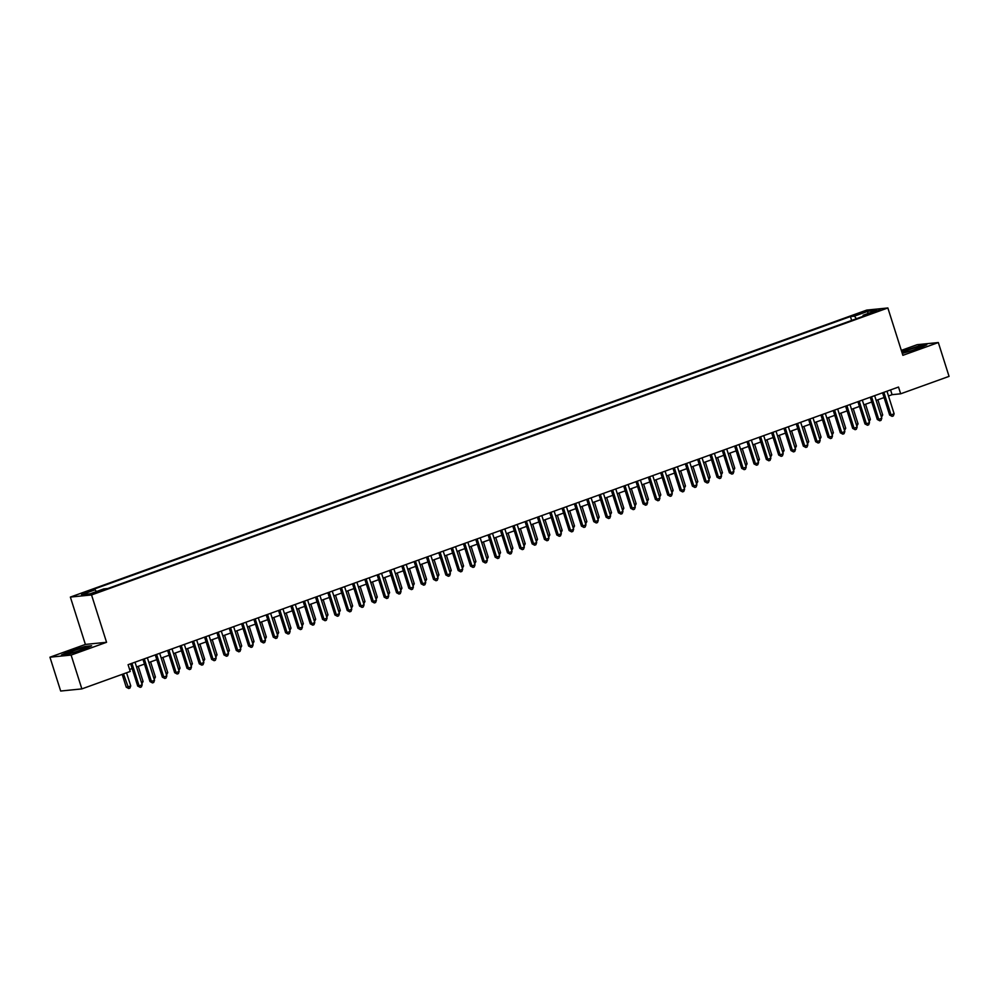 <?xml version="1.0" encoding="UTF-8"?>
<svg xmlns="http://www.w3.org/2000/svg" width="999" height="999" viewBox="0 0 999 999"><rect width="100%" height="100%" fill="white"/><g stroke="black" fill="none" stroke-linecap="round" stroke-linejoin="round"><path stroke-width="1.5" d="M99.975 591.533L93.794 593.094L99.975 591.533M49.95 657.205L71.116 655.069L106.556 642.295L85.39 644.43L49.95 657.205L60.677 691.033L81.856 688.898L130.232 671.453L128.084 664.697L898.526 387.05L900.661 393.806L949.05 376.373L938.323 342.545L917.144 344.692L901.323 350.387M85.39 644.43L70.367 597.077L866.682 310.102L887.861 307.967L91.546 594.942L70.367 597.077M874.312 311.538L869.167 313.674L880.306 310.027L874.312 311.538L874.575 312.362M856.43 318.718L854.432 316.146L850.424 316.546L91.096 590.197L95.092 589.785L81.531 594.68L90.235 593.793L103.796 588.911L107.805 588.511L867.132 314.86L863.136 315.259L863.024 316.346M854.432 316.146L867.994 311.251L876.697 310.377L863.136 315.259M71.116 655.069L81.856 688.898M106.556 642.295L91.546 594.942M887.861 307.967L902.884 355.319L938.323 342.545M888.486 395.979L892.082 394.68L900.661 393.806M129.595 669.455L132.143 668.543M136.551 666.957L144.468 664.098M148.876 662.512L156.793 659.665M161.201 658.066L169.118 655.219M173.526 653.633L181.443 650.774M185.851 649.188L193.769 646.328M198.177 644.742L206.094 641.895M210.502 640.297L218.431 637.449M222.827 635.864L230.757 633.004M235.165 631.418L243.082 628.558M247.49 626.972L255.407 624.125M259.815 622.539L267.732 619.68M272.14 618.094L280.057 615.234M284.465 613.648L292.382 610.789M296.79 609.203L304.72 606.356M309.116 604.77L317.045 601.91M321.453 600.324L329.37 597.464M333.778 595.879L341.695 593.019M346.104 591.433L354.021 588.586M358.429 587L366.346 584.14M370.754 582.554L378.671 579.695M383.079 578.109L391.009 575.262M395.404 573.663L403.334 570.816M407.742 569.23L415.659 566.371M420.067 564.785L427.984 561.925M432.392 560.339L440.309 557.492M444.717 555.894L452.634 553.046M457.043 551.46L464.96 548.601M469.368 547.015L477.297 544.155M481.693 542.569L489.622 539.722M494.03 538.124L501.948 535.277M506.356 533.691L514.273 530.831M518.681 529.245L526.598 526.386M531.006 524.8L538.923 521.953M543.331 520.354L551.248 517.507M555.656 515.921L563.586 513.061M567.981 511.476L575.911 508.616M580.319 507.03L588.236 504.183M592.644 502.584L600.561 499.737M604.969 498.151L612.887 495.292M617.295 493.706L625.212 490.846M629.62 489.26L637.537 486.413M641.945 484.815L649.874 481.968M654.27 480.382L662.2 477.522M666.608 475.936L674.525 473.076M678.933 471.491L686.85 468.643M691.258 467.045L699.175 464.198M703.583 462.612L711.5 459.752M715.908 458.166L723.825 455.307M728.234 453.721L736.163 450.874M740.559 449.275L748.488 446.428M752.896 444.842L760.813 441.983M765.222 440.397L773.139 437.537M777.547 435.951L785.464 433.104M789.872 431.518L797.789 428.658M802.197 427.072L810.114 424.213M814.522 422.627L822.439 419.767M826.847 418.181L834.777 415.334M839.185 413.748L847.102 410.889M851.51 409.303L859.427 406.443M863.835 404.857L871.752 401.998M876.16 400.412L884.078 397.565M890.571 389.91L892.082 394.68M851.66 320.429L850.424 316.546M95.092 589.785L96.466 591.558M867.681 313.624L867.994 311.251M902.284 353.434L918.081 348.751L926.797 344.78L920.416 345.429L901.722 351.685M67.857 654.333L82.942 649.725L91.646 645.754L85.265 646.403L70.18 651.011L61.476 654.969L67.857 654.333M882.567 392.794L889.622 415.035L891.058 414.897L883.89 392.32M894.13 413.786L893.343 415.921L892.107 416.358L891.058 414.897L894.13 413.786L886.975 391.208M892.107 416.358L889.622 415.035M880.968 415.559L882.691 414.935L877.884 399.787M882.691 414.935L881.493 417.22M915.509 349.288A9.266 0.837 -17.6 0 0 920.554 347.028A9.266 0.837 -17.6 0 0 917.02 347.315A9.266 0.837 -17.6 0 0 908.079 350.037A9.266 0.837 -17.6 0 0 903.108 352.56A9.266 0.837 -17.6 0 0 915.509 349.288M901.835 352.01L920.229 345.829L925.736 345.267M85.439 647.951A9.266 0.837 -17.6 0 0 77.435 649.512A9.266 0.837 -17.6 0 0 67.845 653.321A9.266 0.837 -17.6 0 0 67.969 653.521A9.266 0.837 -17.6 0 0 76.898 651.435A9.266 0.837 -17.6 0 0 85.402 647.989A9.266 0.837 -17.6 0 0 85.439 647.951M62.55 654.869L70.467 651.261L85.077 646.79L90.584 646.241M870.241 397.24L877.297 419.48L878.733 419.33L871.565 396.765M881.805 418.219L881.018 420.354L879.782 420.804L878.733 419.33L881.805 418.219L874.649 395.654M879.782 420.804L877.297 419.48M857.916 401.685L864.972 423.926L866.395 423.776L859.24 401.198M869.48 422.664L868.68 424.8L867.457 425.249L866.395 423.776L869.48 422.664L862.324 400.087M867.457 425.249L864.972 423.926M845.591 406.118L852.646 428.359L854.07 428.221L846.915 405.644M857.154 427.11L856.355 429.245L855.132 429.695L854.07 428.221L857.154 427.11L849.999 404.533M855.132 429.695L852.646 428.359M833.266 410.564L840.321 432.804L841.745 432.667L834.59 410.089M844.829 431.556L844.03 433.691L842.794 434.128L841.745 432.667L844.829 431.556L837.661 408.978M842.794 434.128L840.321 432.804M868.643 420.005L870.366 419.38L865.559 404.233M870.366 419.38L869.167 421.665M856.305 424.45L858.041 423.826L853.233 408.678M858.041 423.826L856.842 426.098M843.98 428.883L845.716 428.259L840.908 413.124M845.716 428.259L844.505 430.544M831.655 433.329L833.378 432.704L828.583 417.557M833.378 432.704L832.179 434.99M820.928 415.01L827.984 437.25L829.42 437.1L822.252 414.535M832.504 435.989L831.705 438.124L830.469 438.573L829.42 437.1L832.504 435.989L825.336 413.424M830.469 438.573L827.984 437.25M819.33 437.774L821.053 437.15L816.258 422.003M821.053 437.15L819.854 439.435M808.603 419.443L815.659 441.695L817.095 441.546L809.927 418.968M820.179 440.434L819.38 442.569L818.144 443.019L817.095 441.546L820.179 440.434L813.011 417.857M818.144 443.019L815.659 441.695M807.005 442.22L808.728 441.595L803.92 426.448M808.728 441.595L807.529 443.868M796.278 423.888L803.333 446.128L804.769 445.991L797.602 423.414M807.841 444.88L807.055 447.015L805.818 447.452L804.769 445.991L807.841 444.88L800.686 422.302M805.818 447.452L803.333 446.128M794.68 446.653L796.403 446.029L791.595 430.894M796.403 446.029L795.204 448.314M783.953 428.334L791.008 450.574L792.444 450.437L785.276 427.859M795.516 449.325L794.729 451.461L793.493 451.898L792.444 450.437L795.516 449.325L788.361 426.748M793.493 451.898L791.008 450.574M782.354 451.098L784.078 450.474L779.27 435.327M784.078 450.474L782.879 452.759M771.628 432.779L778.683 455.02L780.107 454.87L772.951 432.292M783.191 453.758L782.392 455.894L781.168 456.343L780.107 454.87L783.191 453.758L776.036 431.193M781.168 456.343L778.683 455.02M770.017 455.544L771.752 454.92L766.945 439.772M771.752 454.92L770.554 457.205M759.302 437.212L766.358 459.465L767.781 459.315L760.626 436.738M770.866 458.204L770.067 460.339L768.843 460.789L767.781 459.315L770.866 458.204L763.711 435.626M768.843 460.789L766.358 459.465M757.692 459.99L759.427 459.365L754.62 444.218M759.427 459.365L758.216 461.638M746.977 441.658L754.033 463.898L755.456 463.761L748.301 441.183M758.541 462.649L757.741 464.785L756.505 465.222L755.456 463.761L758.541 462.649L751.373 440.072M756.505 465.222L754.033 463.898M745.366 464.423L747.09 463.798L742.294 448.663M747.09 463.798L745.891 466.083M734.64 446.103L741.695 468.344L743.131 468.206L735.976 445.629M746.216 467.095L745.416 469.23L744.18 469.667L743.131 468.206L746.216 467.095L739.048 444.518M744.18 469.667L741.695 468.344M733.041 468.868L734.764 468.244L729.969 453.096M734.764 468.244L733.566 470.529M720.716 473.314L722.439 472.689L717.632 457.542M722.439 472.689L721.241 474.975M708.391 477.759L710.114 477.135L705.306 461.988M710.114 477.135L708.915 479.408M722.314 450.549L729.37 472.789L730.806 472.639L723.638 450.062M733.89 471.528L733.091 473.663L731.855 474.113L730.806 472.639L733.89 471.528L726.723 448.963M731.855 474.113L729.37 472.789M709.989 454.982L717.045 477.235L718.481 477.085L711.313 454.508M721.565 475.974L720.766 478.109L719.53 478.558L718.481 477.085L721.565 475.974L714.397 453.396M719.53 478.558L717.045 477.235M697.664 459.428L704.72 481.668L706.156 481.53L698.988 458.953M709.228 480.419L708.441 482.554L707.205 482.992L706.156 481.53L709.228 480.419L702.072 457.842M707.205 482.992L704.72 481.668M696.066 482.192L697.789 481.568L692.981 466.433M697.789 481.568L696.59 483.853M685.339 463.873L692.394 486.113L693.818 485.976L686.663 463.399M696.902 484.865L696.103 487L694.879 487.437L693.818 485.976L696.902 484.865L689.747 462.287M694.879 487.437L692.394 486.113M683.728 486.638L685.464 486.014L680.656 470.866M685.464 486.014L684.265 488.299M673.014 468.319L680.069 490.559L681.493 490.409L674.337 467.832M684.577 489.298L683.778 491.433L682.554 491.883L681.493 490.409L684.577 489.298L677.422 466.733M682.554 491.883L680.069 490.559M671.403 491.083L673.139 490.459L668.331 475.312M673.139 490.459L671.927 492.744M660.689 472.752L667.744 495.005L669.168 494.855L662.012 472.277M672.252 493.743L671.453 495.879L670.229 496.328L669.168 494.855L672.252 493.743L665.084 471.166M670.229 496.328L667.744 495.005M659.078 495.516L660.801 494.905L656.006 479.757M660.801 494.905L659.602 497.177M648.351 477.197L655.406 499.438L656.842 499.3L649.687 476.723M659.927 498.189L659.128 500.324L657.891 500.761L656.842 499.3L659.927 498.189L652.759 475.611M657.891 500.761L655.406 499.438M646.753 499.962L648.476 499.338L643.681 484.203M648.476 499.338L647.277 501.623M636.026 481.643L643.081 503.883L644.517 503.746L637.35 481.168M647.602 502.634L646.803 504.77L645.566 505.207L644.517 503.746L647.602 502.634L640.434 480.057M645.566 505.207L643.081 503.883M634.427 504.408L636.151 503.783L631.343 488.636M636.151 503.783L634.952 506.068M623.701 486.088L630.756 508.329L632.192 508.179L625.024 485.601M635.277 507.067L634.477 509.203L633.241 509.652L632.192 508.179L635.277 507.067L628.109 484.49M633.241 509.652L630.756 508.329M622.102 508.853L623.826 508.229L619.018 493.081M623.826 508.229L622.627 510.514M611.376 490.521L618.431 512.774L619.867 512.624L612.699 490.047M622.939 511.513L622.152 513.648L620.916 514.098L619.867 512.624L622.939 511.513L615.784 488.936M620.916 514.098L618.431 512.774M609.777 513.286L611.5 512.674L606.693 497.527M611.5 512.674L610.302 514.947M599.05 494.967L606.106 517.207L607.529 517.07L600.374 494.493M610.614 515.959L609.827 518.094L608.591 518.531L607.529 517.07L610.614 515.959L603.458 493.381M608.591 518.531L606.106 517.207M586.725 499.413L593.781 521.653L595.204 521.515L588.049 498.938M598.289 520.404L597.489 522.539L596.266 522.976L595.204 521.515L598.289 520.404L591.133 497.827M596.266 522.976L593.781 521.653M574.4 503.858L581.455 526.098L582.879 525.949L575.724 503.371M585.963 524.837L585.164 526.972L583.94 527.422L582.879 525.949L585.963 524.837L578.796 502.26M583.94 527.422L581.455 526.098M597.439 517.732L599.175 517.107L594.368 501.973M599.175 517.107L597.976 519.393M585.114 522.177L586.85 521.553L582.042 506.406M586.85 521.553L585.639 523.838M572.789 526.623L574.512 525.998L569.717 510.851M574.512 525.998L573.314 528.284M562.062 508.291L569.118 530.544L570.554 530.394L563.399 507.817M573.638 529.283L572.839 531.418L571.603 531.868L570.554 530.394L573.638 529.283L566.47 506.705M571.603 531.868L569.118 530.544M560.464 531.056L562.187 530.444L557.392 515.297M562.187 530.444L560.988 532.717M549.737 512.737L556.793 534.977L558.229 534.84L551.061 512.262M561.313 533.728L560.514 535.864L559.278 536.301L558.229 534.84L561.313 533.728L554.145 511.151M559.278 536.301L556.793 534.977M548.139 535.501L549.862 534.877L545.054 519.742M549.862 534.877L548.663 537.162M537.412 517.182L544.467 539.423L545.904 539.273L538.736 516.708M548.988 538.174L548.189 540.309L546.952 540.746L545.904 539.273L548.988 538.174L541.82 515.596M546.952 540.746L544.467 539.423M535.814 539.947L537.537 539.323L532.729 524.175M537.537 539.323L536.338 541.608M525.087 521.628L532.142 543.868L533.578 543.718L526.411 521.141M536.65 542.607L535.864 544.742L534.627 545.192L533.578 543.718L536.65 542.607L529.495 520.029M534.627 545.192L532.142 543.868M523.488 544.393L525.212 543.768L520.404 528.621M525.212 543.768L524.013 546.053M512.762 526.061L519.817 548.314L521.241 548.164L514.085 525.586M524.325 547.052L523.538 549.188L522.302 549.637L521.241 548.164L524.325 547.052L517.17 524.475M522.302 549.637L519.817 548.314M500.437 530.506L507.492 552.747L508.916 552.609L501.76 530.032M512 551.498L511.201 553.633L509.977 554.07L508.916 552.609L512 551.498L504.845 528.921M509.977 554.07L507.492 552.747M488.111 534.952L495.167 557.192L496.59 557.042L489.435 534.477M499.675 555.943L498.876 558.079L497.652 558.516L496.59 557.042L499.675 555.943L492.507 533.366M497.652 558.516L495.167 557.192M511.151 548.826L512.887 548.214L508.079 533.066M512.887 548.214L511.688 550.486M498.826 553.271L500.561 552.647L495.754 537.512M500.561 552.647L499.35 554.932M486.501 557.717L488.236 557.092L483.429 541.945M488.236 557.092L487.025 559.378M475.774 539.398L482.829 561.638L484.265 561.488L477.11 538.911M487.35 560.377L486.55 562.512L485.314 562.961L484.265 561.488L487.35 560.377L480.182 537.799M485.314 562.961L482.829 561.638M474.175 562.162L475.899 561.538L471.103 546.391M475.899 561.538L474.7 563.811M463.449 543.831L470.504 566.083L471.94 565.933L464.772 543.356M475.024 564.822L474.225 566.957L472.989 567.407L471.94 565.933L475.024 564.822L467.857 542.245M472.989 567.407L470.504 566.083M461.85 566.595L463.573 565.983L458.778 550.836M463.573 565.983L462.375 568.256M451.123 548.276L458.179 570.516L459.615 570.379L452.447 547.802M462.699 569.268L461.9 571.403L460.664 571.84L459.615 570.379L462.699 569.268L455.532 546.69M460.664 571.84L458.179 570.516M449.525 571.041L451.248 570.417L446.441 555.269M451.248 570.417L450.049 572.702M438.798 552.722L445.854 574.962L447.29 574.812L440.122 552.247M450.362 573.713L449.575 575.849L448.339 576.286L447.29 574.812L450.362 573.713L443.206 551.136M448.339 576.286L445.854 574.962M437.2 575.486L438.923 574.862L434.115 559.715M438.923 574.862L437.724 577.147M426.473 557.167L433.529 579.408L434.952 579.258L427.797 556.68M438.037 578.146L437.25 580.282L436.014 580.731L434.952 579.258L438.037 578.146L430.881 555.569M436.014 580.731L433.529 579.408M424.862 579.932L426.598 579.308L421.79 564.16M426.598 579.308L425.399 581.58M414.148 561.6L421.203 583.841L422.627 583.703L415.472 561.126M425.711 582.592L424.912 584.727L423.688 585.177L422.627 583.703L425.711 582.592L418.556 560.014M423.688 585.177L421.203 583.841M412.537 584.365L414.273 583.753L409.465 568.606M414.273 583.753L413.062 586.026M401.823 566.046L408.878 588.286L410.302 588.149L403.146 565.571M413.386 587.037L412.587 589.173L411.363 589.61L410.302 588.149L413.386 587.037L406.231 564.46M411.363 589.61L408.878 588.286M400.212 588.811L401.948 588.186L397.14 573.039M401.948 588.186L400.736 590.471M389.485 570.491L396.553 592.732L397.977 592.582L390.821 570.017M401.061 591.47L400.262 593.606L399.026 594.055L397.977 592.582L401.061 591.47L393.893 568.906M399.026 594.055L396.553 592.732M387.887 593.256L389.61 592.632L384.815 577.484M389.61 592.632L388.411 594.917M377.16 574.937L384.215 597.177L385.651 597.027L378.484 574.45M388.736 595.916L387.937 598.051L386.7 598.501L385.651 597.027L388.736 595.916L381.568 573.339M386.7 598.501L384.215 597.177M375.562 597.702L377.285 597.077L372.49 581.93M377.285 597.077L376.086 599.35M364.835 579.37L371.89 601.61L373.326 601.473L366.158 578.896M376.411 600.362L375.612 602.497L374.375 602.946L373.326 601.473L376.411 600.362L369.243 577.784M374.375 602.946L371.89 601.61M363.236 602.135L364.96 601.51L360.152 586.376M364.96 601.51L363.761 603.796M352.51 583.816L359.565 606.056L361.001 605.918L353.833 583.341M364.073 604.807L363.286 606.942L362.05 607.38L361.001 605.918L364.073 604.807L356.918 582.23M362.05 607.38L359.565 606.056M350.911 606.58L352.635 605.956L347.827 590.809M352.635 605.956L351.436 608.241M340.184 588.261L347.24 610.501L348.676 610.352L341.508 587.787M351.748 609.24L350.961 611.376L349.725 611.825L348.676 610.352L351.748 609.24L344.593 586.675M349.725 611.825L347.24 610.501M338.574 611.026L340.309 610.401L335.502 595.254M340.309 610.401L339.111 612.687M327.859 592.707L334.915 614.947L336.338 614.797L329.183 592.22M339.423 613.686L338.624 615.821L337.4 616.271L336.338 614.797L339.423 613.686L332.267 591.108M337.4 616.271L334.915 614.947M326.248 615.471L327.984 614.847L323.177 599.7M327.984 614.847L326.773 617.12M315.534 597.14L322.59 619.38L324.013 619.243L316.858 596.665M327.098 618.131L326.298 620.267L325.075 620.716L324.013 619.243L327.098 618.131L319.942 595.554M325.075 620.716L322.59 619.38M313.923 619.904L315.659 619.28L310.851 604.145M315.659 619.28L314.448 621.565M303.209 601.585L310.264 623.826L311.688 623.688L304.533 601.111M314.772 622.577L313.973 624.712L312.737 625.149L311.688 623.688L314.772 622.577L307.605 599.999M312.737 625.149L310.264 623.826M301.598 624.35L303.321 623.726L298.526 608.578M303.321 623.726L302.123 626.011M290.871 606.031L297.927 628.271L299.363 628.121L292.195 605.556M302.447 627.01L301.648 629.145L300.412 629.595L299.363 628.121L302.447 627.01L295.279 604.445M300.412 629.595L297.927 628.271M289.273 628.796L290.996 628.171L286.201 613.024M290.996 628.171L289.797 630.456M278.546 610.476L285.602 632.717L287.038 632.567L279.87 609.989M290.122 631.455L289.323 633.591L288.087 634.04L287.038 632.567L290.122 631.455L282.954 608.878M288.087 634.04L285.602 632.717M276.948 633.241L278.671 632.617L273.863 617.469M278.671 632.617L277.472 634.889M266.221 614.909L273.276 637.15L274.713 637.012L267.545 614.435M277.784 635.901L276.998 638.036L275.761 638.473L274.713 637.012L277.784 635.901L270.629 613.324M275.761 638.473L273.276 637.15M264.623 637.674L266.346 637.05L261.538 621.915M266.346 637.05L265.147 639.335M253.896 619.355L260.951 641.595L262.387 641.458L255.22 618.881M265.459 640.347L264.673 642.482L263.436 642.919L262.387 641.458L265.459 640.347L258.304 617.769M263.436 642.919L260.951 641.595M252.285 642.12L254.021 641.495L249.213 626.348M254.021 641.495L252.822 643.781M241.571 623.801L248.626 646.041L250.05 645.891L242.894 623.326M253.134 644.78L252.335 646.915L251.111 647.364L250.05 645.891L253.134 644.78L245.979 622.215M251.111 647.364L248.626 646.041M239.96 646.565L241.696 645.941L236.888 630.794M241.696 645.941L240.484 648.226M229.246 628.234L236.301 650.486L237.725 650.337L230.569 627.759M240.809 649.225L240.01 651.36L238.786 651.81L237.725 650.337L240.809 649.225L233.654 626.648M238.786 651.81L236.301 650.486M216.92 632.679L223.976 654.919L225.399 654.782L218.244 632.205M228.484 653.671L227.685 655.806L226.448 656.243L225.399 654.782L228.484 653.671L221.316 631.093M226.448 656.243L223.976 654.919M204.583 637.125L211.638 659.365L213.074 659.228L205.906 636.65M216.159 658.116L215.359 660.252L214.123 660.689L213.074 659.228L216.159 658.116L208.991 635.539M214.123 660.689L211.638 659.365M192.258 641.57L199.313 663.811L200.749 663.661L193.581 641.083M203.833 662.549L203.034 664.685L201.798 665.134L200.749 663.661L203.833 662.549L196.666 639.984M201.798 665.134L199.313 663.811M179.932 646.003L186.988 668.256L188.424 668.106L181.256 645.529M191.496 666.995L190.709 669.13L189.473 669.58L188.424 668.106L191.496 666.995L184.34 644.417M189.473 669.58L186.988 668.256M167.607 650.449L174.663 672.689L176.099 672.552L168.931 649.974M179.171 671.44L178.384 673.576L177.148 674.013L176.099 672.552L179.171 671.44L172.015 648.863M177.148 674.013L174.663 672.689M227.635 651.011L229.37 650.386L224.563 635.239M229.37 650.386L228.159 652.659M215.309 655.444L217.033 654.82L212.238 639.685M217.033 654.82L215.834 657.105M202.984 659.889L204.708 659.265L199.912 644.118M204.708 659.265L203.509 661.55M190.659 664.335L192.382 663.711L187.575 648.563M192.382 663.711L191.184 665.996M178.334 668.781L180.057 668.156L175.25 653.009M180.057 668.156L178.858 670.429M166.009 673.214L167.732 672.589L162.924 657.454M167.732 672.589L166.533 674.874M155.282 654.894L162.338 677.135L163.761 676.997L156.606 654.42M166.845 675.886L166.046 678.021L164.823 678.458L163.761 676.997L166.845 675.886L159.69 653.309M164.823 678.458L162.338 677.135M153.671 677.659L155.407 677.035L150.599 661.887M155.407 677.035L154.208 679.32M142.957 659.34L150.012 681.58L151.436 681.43L144.281 658.853M154.52 680.319L153.721 682.454L152.497 682.904L151.436 681.43L154.52 680.319L147.365 657.754M152.497 682.904L150.012 681.58M141.346 682.105L143.082 681.48L138.274 666.333M143.082 681.48L141.87 683.766M130.632 663.773L137.687 686.026L139.111 685.876L131.955 663.299M142.195 684.765L141.396 686.9L140.16 687.349L139.111 685.876L142.195 684.765L135.027 662.187M140.16 687.349L137.687 686.026M122.178 674.362L126.236 687.175L127.672 687.037L130.744 685.926L126.573 672.777M123.501 673.888L128.721 688.498L126.236 687.175M130.744 685.926L129.957 688.061L128.721 688.498M871.827 313.211L871.603 312.525"/></g></svg>
